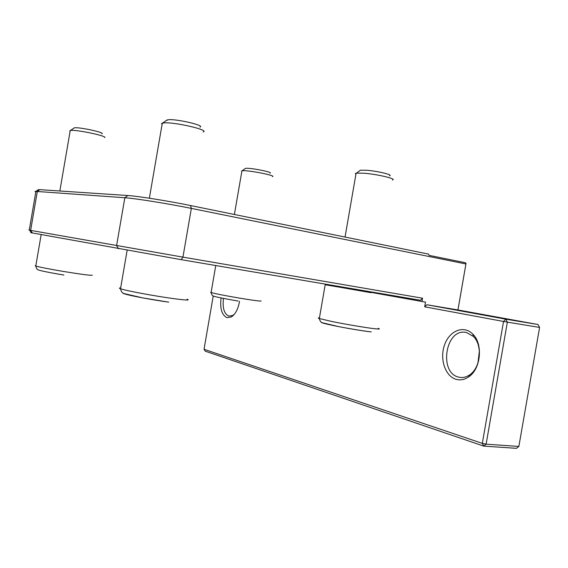 <?xml version="1.0" encoding="UTF-8"?>
<svg xmlns="http://www.w3.org/2000/svg" width="568" height="568" viewBox="0 0 568 568"><rect width="100%" height="100%" fill="white"/><g stroke="black" fill="none" stroke-linecap="round" stroke-linejoin="round"><path stroke-width="0.85" d="M241.819 171.5L241.62 170.954L242.131 170.805C246.682 169.768 276.524 175.533 272.555 176.662M270.048 173.155C273.712 172.26 249.338 167.489 245.532 168.369L245.021 168.739M162.05 124.577L161.603 123.419L164.28 122.865C175.271 122.028 210.025 130.2 203.209 131.939M199.979 127.076C205.375 125.578 177.436 118.96 168.54 119.685L166.197 120.579M70.098 131.293L69.779 130.825L70.453 130.484C75.153 129.256 107.189 135.929 104.81 137.612M101.842 133.792C105.769 132.692 78.448 126.778 74.294 127.857L73.733 128.24M35.805 191.998C34.719 191.601 34.74 191.395 35.862 191.388L124.832 197.749C135.156 198.395 168.114 203.656 191.352 208.399L190.5 205.524L428.535 254.102L429.145 255.373L465.284 262.714L466.023 263.431L457.957 309.958M424.701 306.812L503.539 321.467L482.317 443.388L204.04 349.277L205.24 351.173L483.73 446.107L516.461 448.329L518.861 446.448L486.116 444.169L483.73 446.107L482.317 443.388L486.116 444.169L507.359 322.134L539.6 327.431L538.031 324.527L505.825 319.173L507.359 322.134L503.539 321.467L505.825 319.173L426.873 304.753L424.701 306.812L425.517 302.105L421.974 301.509L422.542 298.2L182.946 257.126L191.352 208.399L465.923 263.971L466.023 263.431M465.923 263.971L457.929 309.95L538.031 324.527M190.5 205.524C168.604 201.022 137.598 196.095 127.786 195.527L39.831 189.655L37.864 189.996M31.354 232.71C29.877 232.475 29.898 232.504 31.41 232.788L181.164 259.661L182.946 257.126L29.252 230.146C28.123 229.941 28.123 229.934 29.259 230.118M422.542 298.2L420.512 300.273L181.164 259.661M204.04 349.277L213.249 295.921M539.6 327.431L518.861 446.448M456.36 379.389C460.549 380.461 464.66 379.63 468.671 376.889C480.876 369.086 483.276 343.938 472.825 334.147C463.871 324.789 449.48 330.626 444.581 344.811C439.412 358.82 445.213 376.506 456.36 379.389M221.08 297.93C219.802 308.559 221.79 315.141 227.037 317.668L231.346 316.951C235.45 314.218 238.177 309.006 239.519 301.303M479.378 351.059L477.965 362.881M466.378 332.457L473.414 336.476C482.8 345.301 480.649 367.823 469.693 374.845C466.797 376.854 463.779 377.734 460.662 377.479L458.617 377.116C438.879 372.871 445.191 329.341 465.085 332.259L466.378 332.457L465.085 332.259M234.506 314.09L232.745 315.453L228.861 316.106C224.133 313.856 222.336 307.955 223.465 298.406M421.974 301.509L356.122 289.687M372.722 292.449L321.772 283.517M426.873 304.753L457.929 309.95M355.909 174.333L355.319 173.559L356.455 173.119L364.067 173.226C377.599 174.248 397.266 178.977 392.502 179.999M378.217 328.332C380.503 329.092 379.367 329.22 374.816 328.73C366.395 327.828 345.223 324.25 331.57 321.424L319.33 318.541L325.18 284.76L370.67 292.463M389.598 175.782C393.39 174.894 377.557 171.06 366.644 170.265L360.474 170.201L359.572 170.854M261.01 300.855C261.869 301.53 254.57 300.6 239.121 298.058C224.63 295.566 215.286 293.727 211.104 292.541L210.629 292.357L211.168 292.172M187.113 299.194C190.692 300.543 185.48 300.252 171.479 298.335C155.298 296.063 131.677 291.76 123.334 289.574L120.515 288.771C118.925 288.217 118.968 287.948 120.657 287.955M123.022 292.996C122.496 293.209 123.632 293.684 126.43 294.43C133.785 296.411 154.354 300.181 168.511 302.119M92.35 275.161C91.59 275.672 82.332 274.5 64.567 271.639C49.416 269.09 39.824 267.216 35.784 266.016L35.195 265.696L35.855 265.59M32.39 232.972L30.636 230.395L37.325 191.451L39.831 189.655M118.613 248.77L116.589 245.632L124.832 197.749L127.786 195.527M336.561 286.031L335.731 286.513L370.94 292.697M371.245 331.911C363.328 331.016 347.715 328.389 338.478 326.572L322.596 322.816C321.083 322.645 319.99 321.218 319.33 318.541C317.831 318.044 317.874 317.824 319.443 317.874M321.538 322.276C320.565 322.574 324.406 323.646 333.061 325.478C345.01 327.999 363.463 331.108 370.883 331.861M234.392 214.484L241.932 170.84M245.532 168.369L242.131 170.805M215.762 265.533L211.104 292.541C211.722 294.962 212.56 296.148 213.625 296.084C214.292 296.645 222.486 298.314 238.191 301.075M149.363 198.225L162.306 123.114M167.269 119.827L162.718 123.022M127.14 250.303L120.515 288.771C121.211 291.732 122.454 293.358 124.264 293.628L142.887 297.923L168.717 302.155M59.839 190.99L70.233 130.534M74.294 127.857L70.453 130.484M41.18 234.584L35.784 266.016C36.437 268.664 37.389 269.977 38.624 269.956C38.972 270.439 49.373 272.647 63.886 275.047M38.439 189.606L35.862 191.388M31.41 232.788L29.6 230.21M473.414 336.476L472.825 334.147M469.693 374.845L468.671 376.889M232.745 315.453L231.346 316.951M35.912 191.388L29.252 230.146M345.039 237.062L356.108 173.176M360.474 170.201L356.455 173.119"/></g></svg>
